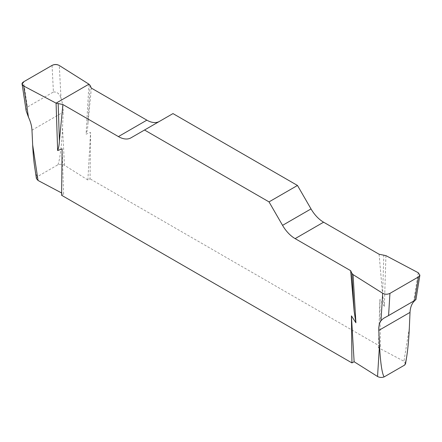 <?xml version="1.0" encoding="UTF-8"?>
<svg xmlns="http://www.w3.org/2000/svg" width="442" height="442" viewBox="0 0 442 442"><rect width="100%" height="100%" fill="white"/><g stroke="black" fill="none" stroke-linecap="round" stroke-linejoin="round"><path stroke-width="0.33" stroke-dasharray="2.21 1.66" d="M378.396 347.732L379.882 299.444L380.402 346.467L378.396 347.732L403.949 361.252L405.574 363.667M61.598 195.27L63.604 194.005L61.626 192.961M36.426 178.59L37.299 176.69L57.88 164.811C60.245 164.01 62.438 164.153 64.455 165.242L87.87 179.999L90.058 178.839L90.577 132.418L86.096 134.136C87.135 131.357 87.72 128.18 87.859 124.605L91.356 88.113M380.402 346.467L90.058 178.839M385.921 255.636L384.358 306.334L379.882 299.444M63.604 194.005L62.118 148.843M57.88 164.811C59.709 161.17 61.803 144.423 62.515 127.705L63.206 112.157C63.372 107.809 62.642 103.207 61.002 98.356L59.305 65.504M88.941 84.179L86.096 134.136M87.87 179.999L90.577 132.418M34.653 166.877C35.509 172.452 36.393 175.723 37.299 176.69M379.103 254.244L382.601 294.77L384.358 306.334M172.977 113.588L159.44 121.406A25.155 14.52 60 0 1 159.391 121.434M159.44 121.406L130.981 137.832M90.091 85.389L87.859 124.605M52.057 65.399L53.427 92.002L27.376 107.047L23.559 81.853M53.427 92.002C57.167 91.721 59.692 93.837 61.002 98.356M26.166 110.859L26.476 107.986L27.376 107.047M383.822 254.973L382.601 294.77M415.077 300.267L415.922 299.654M409.336 327.942L403.949 361.252M418.259 272.747L413.546 301.897M64.455 165.242L62.515 127.705M31.979 130.186L63.206 112.157M415.823 299.682L384.457 317.792"/><path stroke-width="0.66" d="M405.574 363.667L404.701 365.048L384.12 376.927C381.755 377.722 379.562 377.578 377.545 376.496L354.13 361.738L351.942 362.899L61.598 195.27L62.118 148.843L57.642 150.567L56.079 103.146L62.897 104.539L118.406 136.589A25.155 14.52 -120 0 0 130.981 137.832L172.977 113.588L297.477 185.463L269.023 201.895L282.56 225.348A25.155 14.52 -120 0 0 295.14 238.625L350.644 270.67L351.909 273.394L353.059 274.609L382.695 293.278C385.07 294.494 387.49 294.527 389.943 293.383L418.441 276.93L419.878 275.162L418.259 272.747L385.921 255.636L379.103 254.244L323.594 222.193A25.155 14.52 60 0 1 311.019 208.917L297.477 185.463M61.626 192.961L38.051 180.485L36.426 178.59M404.701 365.048C405.358 363.611 406.021 360.854 406.684 356.777C407.922 348.871 408.806 339.257 409.336 327.942L410.021 312.389C410.242 308.068 411.414 304.571 413.546 301.897L415.077 300.267M384.12 376.927C382.015 373.529 380.468 362.943 379.485 345.174L378.794 330.417C378.628 326.318 379.358 323.074 380.998 320.688L382.695 293.278M353.059 274.609L355.904 322.765L354.141 311.201L350.644 270.67M354.13 361.738L351.423 315.875L355.904 322.765M36.443 178.717L34.653 166.877C33.736 160.711 33.073 153.396 32.664 144.937L31.979 130.186C31.763 126.058 30.586 121.716 28.454 117.147L26.166 110.859L22.144 84.3M159.391 121.434A25.155 14.52 60 0 1 146.86 120.158L91.356 88.113L90.091 85.389L88.941 84.179L59.305 65.504C56.93 64.289 54.51 64.256 52.057 65.399L23.559 81.853L22.117 84.14L23.741 86.041L56.079 103.146M269.023 201.895L144.523 130.014M62.897 104.539L59.399 141.031C59.256 144.606 58.67 147.783 57.642 150.567M351.942 362.899L351.423 315.875M58.178 103.809L59.399 141.031M351.909 273.394L354.141 311.201M389.943 293.383L388.573 315.577L414.624 300.538L418.441 276.93M388.573 315.577L383.418 318.433L380.998 320.688M419.856 275.311L415.922 299.654L414.624 300.538M23.741 86.035C21.481 84.665 21.431 83.267 23.581 81.842L52.034 65.41C54.51 64.173 56.93 64.201 59.305 65.504L88.941 84.179L56.079 103.146L23.741 86.035M377.545 376.496L379.485 345.174M32.664 144.937L38.051 180.485M23.741 86.041L28.454 117.147M118.406 136.589L146.86 120.158M282.56 225.348L311.019 208.917M323.594 222.193L295.14 238.625M410.021 312.389L378.794 330.417M406.684 356.777L405.557 363.777"/></g></svg>
